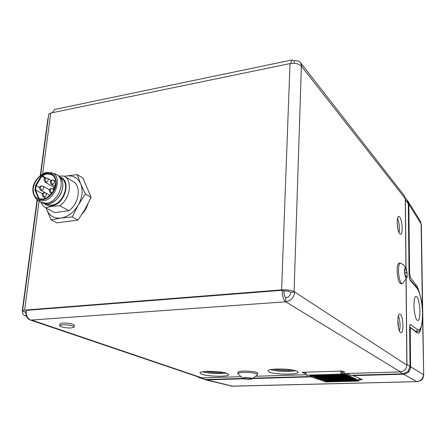 <?xml version="1.0" encoding="UTF-8"?>
<svg xmlns="http://www.w3.org/2000/svg" width="446" height="446" viewBox="0 0 446 446"><rect width="100%" height="100%" fill="white"/><g stroke="black" fill="none" stroke-linecap="round" stroke-linejoin="round"><path stroke-width="0.67" d="M346.676 373.503L350.712 375.315L402.967 373.798L407.99 371.535L410.025 366.361L409.612 327.258C409.645 325.251 409.93 324.342 410.471 324.521L417.701 329.694C420.801 330.625 422.401 325.268 422.496 313.622C422.54 304.016 419.731 290.636 417.138 288.378L409.986 280.166L409.066 275.89L408.296 203.71L407.187 200.388L405.174 197.662M417.339 331.824L416.029 331.484L409.668 327.013M276.62 369.02L289.599 369.572M209.52 371.323L219.61 371.903M417.122 320.2C416.001 319.776 414.97 315.98 414.027 308.81C413.799 300.827 414.418 296.707 415.884 296.445L416.804 296.807C417.935 297.365 418.945 301.234 419.848 308.409C420.032 316.27 419.396 320.3 417.941 320.49L417.122 320.2M407.99 371.535L403.067 373.82L399.817 371.919L400.268 371.892M406.791 366.021L406.958 364.388L410.086 366.461L408.073 371.563M409.121 275.99L408.296 203.71L405.392 199.802L406.038 268.035M406.15 279.475L406.958 364.388M405.392 199.802L405.269 198.654M203.939 371.602L204.976 372.36M204.329 379.295L206.197 379.513M197.361 376.614L199.206 377.69L205.935 379.518L242.786 378.448M306.385 374.729L256.277 376.234L306.38 374.712M282.246 290.285C282.279 295.999 283.427 299.835 285.691 301.786L285.836 297.733C284.581 296.64 283.946 294.511 283.929 291.35L282.246 290.285L26.236 310.388C25.94 315.3 27.384 318.544 30.568 320.122L31.621 320.044L201.899 377.857L240.277 376.703L200.806 377.901M399.817 371.919L346.837 373.508M360.206 378.682L360.178 379.78L359.454 379.791M344.83 373.558L345.934 374.227L346.152 375.047L346.531 375.22L346.737 374.618L347.768 375.097L347.986 375.917L348.359 376.084L348.566 375.487L349.58 375.961L350.166 376.942L350.394 376.346L351.376 376.814L351.587 377.623L351.955 377.784L352.178 377.193L353.148 377.656L353.36 378.459L353.723 378.621L353.946 378.035L354.904 378.492L355.111 379.29L355.473 379.451L355.691 378.866L356.638 379.317L356.845 380.109L357.179 380.265L357.397 379.68L358.355 380.131L358.891 381.074L359.08 380.12L359.939 379.78M325.541 381.932L324.983 381.113M323.685 381.14L323.116 380.315M321.806 380.343L321.226 379.507M353.723 378.621L319.888 379.54L319.319 378.687M317.981 378.721L317.39 377.862M316.041 377.896L315.439 377.026M348.359 376.084L314.062 377.071L313.471 376.184M346.531 375.22L311.665 376.056L311.408 375.253L345.934 374.227M306.742 375.142L341.407 374.105L340.449 371.1M306.541 375.147L305.449 372.198M341.407 374.105L342.01 371.512M347.768 375.097L346.603 375.131M349.58 375.961L348.432 375.995M351.376 376.814L350.238 376.848M353.148 377.656L352.028 377.69M354.904 378.492L353.795 378.52M356.638 379.317L355.546 379.345M357.179 380.265L323.645 381.146L357.201 380.271M358.355 380.131L357.274 380.159M204 379.195L232.667 386.197L417.066 381.653M205.277 379.73L231.976 386.141L417.161 381.648C423.639 380.299 422.953 377.818 423.694 374.896L422.552 316.019M403.569 374.2L416.809 381.575C420.924 381.074 423.137 378.749 423.455 374.595L410.61 366.779C410.192 371.133 407.845 373.609 403.569 374.2L353.087 375.655L353.081 375.27M423.689 374.824L421.358 224.89L420.283 221.099L408.073 201.363M422.479 311.341L421.124 223.948L408.848 204.19L407.956 201.179L406.869 199.953M311.191 376.485L311.18 376.859L253.111 378.531M243.839 378.799L206.615 379.875M311.18 376.859L322.536 380.661L322.547 380.327M323.172 380.739L322.536 380.661M408.848 204.19L409.595 273.365L410.426 277.641L416.475 285.479C417.266 286.349 418.17 288.501 419.184 291.946M421.358 326.137C420.472 330.887 419.463 333.234 418.315 333.179L417.11 332.811L410.799 327.944L410.22 330.748L410.61 366.779M353.087 375.655L362.381 379.607L361.829 379.736L361.823 379.368M360.178 379.78L361.829 379.736M400.352 314.291L399.616 314.056C396.806 314.123 397.581 330.742 400.486 332.448L401.155 332.644C403.964 332.549 403.234 316.208 400.352 314.291M399.644 216.923L398.613 216.455C396.199 216.795 397.157 231.312 399.767 233.793L400.742 234.211C403.156 233.86 402.242 219.588 399.644 216.923M296.88 371.172C291.729 368.547 268.302 368.234 267.974 370.76L269.284 372.059C274.853 374.629 297.56 374.902 298.006 372.371L296.88 371.172M227.176 373.419C221.445 371.05 200.421 370.587 199.942 372.8L201.692 374.239C207.791 376.563 228.162 376.982 228.731 374.768L227.176 373.419M202.601 371.791C207.83 373.419 220.859 374.144 226.233 373.112M341.876 372.36L344.864 372.271L342.422 371.033L302.07 372.304L304.752 373.503L305.917 373.469M304.785 372.22L304.752 373.503M270.482 369.65C275.868 371.395 290.062 371.997 295.581 370.71M48.675 114.8L48.759 114.148L50.716 113.028L42.66 173.912M39.047 201.207L24.63 310.126L22.607 310.678L23.961 311.849L26.141 311.676M301.942 66.872L300.715 62.886L404.199 195.504L405.269 198.615L301.39 66.17C298.892 63.706 295.096 62.841 290.012 63.583L50.716 113.028M301.39 66.17L294.076 291.612C291.299 290.19 287.146 289.61 281.61 289.878L24.63 310.126M82.248 213.812C84.891 210.991 86.764 207.736 87.862 204.051M285.836 297.733C288.763 297.209 290.424 295.397 290.82 292.303L290.207 291.907C288.657 291.127 286.354 290.803 283.299 290.954M294.076 291.612L406.847 365.096C406.49 369.104 404.344 371.367 400.413 371.886L341.664 373.653M290.82 292.303L294.689 292.007C293.975 297.593 290.976 300.849 285.691 301.786L31.621 320.044M26.258 313.616C26.264 316.816 27.44 318.884 29.787 319.827L30.038 319.899M201.899 377.857L200.377 377.639L30.646 320.117M300.715 62.886C299.16 61.057 296.997 60.394 294.232 60.896L291.974 59.97L290.636 63.471M294.143 63.304L294.232 60.896M52.316 112.699L54.518 109.465L55.678 109.225M405.269 198.615L405.927 267.834M406.038 279.687L406.847 365.096M397.542 218.356C399.281 222.972 399.778 227.728 399.036 232.611M398.401 315.829C400.168 320.808 400.536 325.87 399.493 331.021M40.296 175.495L47.794 119.21L48.279 117.755M25.149 311.754L26.269 314.441M26.559 316.181L24.747 315.562C22.986 314.681 22.188 312.897 22.356 310.21L37.096 199.529M406.942 277.607L402.431 283.678C400.759 283.511 399.516 280.344 398.702 274.178C398.206 267.801 398.746 264.065 400.313 262.978L403.58 264.918L406.234 268.408M402.169 283.695L401.071 283.779C399.393 283.611 398.15 280.45 397.33 274.29C396.84 267.918 397.38 264.188 398.958 263.101L399.242 263.073M406.507 278.126C404.834 278.973 403.686 268.007 405.414 267.762L406.418 268.776L407.215 276.637L406.507 278.126M404.834 273.303L405.799 276.949L406.919 276.57L407.075 272.584L406.122 268.955L404.996 269.295L404.834 273.303M404.857 272.768L407.075 272.584M405.726 276.665L406.919 276.57M237.963 372.371L237.974 372.126C240.282 370.888 245.389 370.721 253.289 371.635C256.372 372.154 257.833 372.722 257.665 373.335L257.621 374.417M237.986 373.826L237.908 373.441L239.435 372.772C243.226 372.176 247.82 372.237 253.228 372.962C256.316 373.475 257.777 374.038 257.61 374.646M251.667 379.089C248.21 379.435 245.261 379.228 242.825 378.47L243.388 377.829C246.465 377.154 254.906 378.336 251.962 379.022L251.667 379.089M245.244 378.91L249.431 379.15L251.745 378.704L249.86 378.013L245.635 377.773L243.338 378.225L245.244 378.91L245.294 377.84M249.481 377.991L249.431 379.15M74.069 326.879L74.226 325.524C75.48 324.404 67.48 322.72 62.702 323.121L60.026 323.802L59.981 324.181M71.304 327.933L74.03 327.252C75.279 326.137 67.279 324.465 62.496 324.861L59.82 325.535C58.577 326.662 66.566 328.312 71.304 327.933M60.087 177.123C71.828 180.251 64.815 204.63 51.703 205.807C48.948 206.175 46.596 205.573 44.639 204M58.928 176.047L64.007 176.053C72.787 180.513 70.356 198.548 59.814 205.751L68.885 210.668L54.786 212.658L44.344 206.994L42.576 205.232L41.01 202.517M45.587 207.814L51.814 206.331L59.814 205.751M60.94 178.233L61.186 178.378C70.747 183.022 63.416 204.129 51.781 205.16L46.044 204.151M54.568 173.75L58.047 175.456C60.182 176.733 61.62 178.751 62.362 181.516C64.72 189.511 57.935 201.43 49.751 203.638L47.962 204.039L42.231 203.17L38.791 200.968M44.717 177.854L45.174 177.486M56.581 174.598C66.755 179.543 58.872 202.116 46.468 203.242L40.731 202.373M43.234 177.001L43.691 176.638M38.15 198.347L38.802 198.241L35.624 189.985L36.198 185.692L41.734 176.137L41.143 175.808L35.608 185.358L34.972 190.085L38.585 198.805L42.95 199.256L46.479 198.096C52.712 194.289 55.85 188.786 55.901 181.589C55.053 175.568 51.87 172.814 46.345 173.332L41.718 175.194L42.114 175.73L46.59 173.934L51.847 174.771C54.195 176.203 55.521 178.578 55.822 181.912L55.901 181.589M38.585 198.805L43.312 198.983L46.724 197.862L52.7 192.466M54.206 189.851L55.822 181.912M61.013 218.066C54.183 218.707 49.422 215.903 46.735 209.659L51.151 219.806L61.013 218.066L72.207 216.929L78.234 205.132L85.415 193.999L80.72 183.897C83.185 190.425 82.354 197.506 78.234 205.132C73.701 212.53 67.959 216.845 61.013 218.066M46.735 209.659L46.233 208.154M64.514 176.348L66.192 175.992C72.966 175.122 77.81 177.759 80.72 183.897L77.23 174.626L66.192 175.992M64.007 176.053L72.921 181.355C81.64 185.798 79.31 203.593 68.885 210.668M45.369 178.227L41.734 176.137M53.074 188.942L54.033 187.287M38.802 198.241L39.861 198.81M46.077 178.01L42.114 175.73M41.718 175.194L41.143 175.808M62.769 185.993C61.894 194.417 57.807 200.154 50.504 203.192M53.13 188.97L54.261 187.42M85.415 193.999L91.123 197.344L85.158 209.012L78.05 220.056L57.121 222.861L51.151 219.806M77.23 174.626L82.934 178.105L91.123 197.344M78.05 220.056L72.207 216.929M417.322 331.824L418.894 331.177C420.533 331.294 422.992 322.001 422.546 313.733L422.496 313.622M417.701 329.694L416.029 331.484L415.46 331.512M288.54 369.617L288.791 370.431C284.827 370.687 279.586 370.297 273.058 369.266M220.759 372.048L221.026 372.655C217.297 372.901 212.09 372.505 205.411 371.468M397.665 227.778L397.765 228.358M398.027 324.956L398.401 325.056L398.328 326.979M397.821 320.011L398.401 325.056M397.185 222.866L397.771 227.85M223.608 372.499L221.026 372.655M293.089 370.113L288.791 370.431M253.863 378.13L312.272 376.435L309.407 375.186M409.612 327.258L410.086 366.428M410.471 324.521L409.751 325.993M417.138 288.378L416.759 287.386L409.629 279.185M409.986 280.166L409.066 275.89M358.456 380.522L325.028 381.397M356.744 379.713L323.16 380.6M355.01 378.888L321.276 379.802M353.254 378.057L319.369 378.988M351.481 377.216L317.446 378.169M349.686 376.368L315.495 377.338M347.874 375.504L313.527 376.502M311.537 375.655L346.04 374.634M344.92 373.748L341.636 373.843M346.152 375.047L311.665 376.056M312.049 376.223L346.509 375.214M347.986 375.917L313.655 376.903M314.034 377.065L348.337 376.084M349.798 376.77L315.623 377.74M316.002 377.896L350.143 376.937M351.587 377.623L317.569 378.565M317.942 378.721L351.933 377.784M353.36 378.459L319.492 379.384M319.866 379.54L353.7 378.621M355.111 379.29L321.399 380.193M321.767 380.343L355.451 379.446M356.845 380.109L323.283 380.99M358.562 380.917L325.145 381.782M325.502 381.932L358.891 381.074M359.08 380.12L359.125 378.219M409.093 273.404L409.595 273.365M410.426 277.641L409.266 277.735M416.475 285.479L415.187 285.574M410.22 330.748L409.707 330.776M290.012 63.583L281.61 289.878M285.691 301.786L400.413 371.886M48.096 119.149L47.794 119.21M22.356 310.21L22.674 310.182M26.386 315.439L24.747 315.562M47.003 172.44L51.836 172.853C62.908 176.203 55.867 199.568 43.307 200.739C40.787 201.09 38.607 200.594 36.762 199.245L35.663 198.253M46.39 172.992C49.863 171.961 57.01 174.642 56.112 184.404C54.535 194.3 46.295 199.563 42.905 199.607C39.371 200.594 32.368 197.662 33.372 188.028C35 178.311 43.011 173.12 46.39 172.992M35.608 185.358L39.527 187.532M42.476 193.731L35.624 189.985L34.972 190.085M55.783 181.466L53.832 180.34L52.031 180.095L51.173 181.494L52.383 184.505L51.491 184.365C49.69 182.174 49.874 180.747 52.031 180.095L52.377 180.033M53.832 180.34C54.997 181.996 54.512 183.384 52.383 184.505M54.306 189.634L52.739 188.753L50.972 188.513L50.086 189.94L51.301 192.945L50.431 192.811C48.608 190.392 48.792 188.959 50.972 188.513L51.312 188.457M52.739 188.753C53.927 190.414 53.448 191.813 51.301 192.945M50.175 195.409L45.654 192.917L43.903 192.694L43.006 194.127L44.226 197.115L43.379 196.987C41.523 194.818 41.695 193.391 43.903 192.694L44.249 192.633M45.654 192.917C46.847 194.579 46.373 195.978 44.226 197.115M49.411 189.79L42.944 186.177L41.177 185.949L40.296 187.353L41.517 190.342L40.664 190.208C38.83 188.039 39.003 186.618 41.177 185.949L41.528 185.887M42.944 186.177C44.115 187.822 43.641 189.21 41.517 190.342M51.279 180.435L47.588 178.311L45.787 178.071L44.929 179.459L46.144 182.453L45.263 182.314C43.491 179.9 43.663 178.484 45.787 178.071L46.139 178.01M47.588 178.311C48.737 179.95 48.257 181.332 46.144 182.453M407.371 200.639L408.352 203.839M346.581 373.503L350.288 375.231M416.943 331.846L415.945 331.896M206.046 379.54L204.53 379.356M204.352 379.306L199.206 377.69M206.085 379.535L242.83 378.47L237.874 373.625M253.819 378.152L312.395 376.452M350.824 375.337L403.039 373.82M409.668 327.342L409.673 325.898M422.546 313.7C422.63 303.247 420.701 294.472 416.759 287.386M341.508 374.233L306.653 375.27M316.024 377.901L350.166 376.942M317.965 378.726L351.955 377.784M321.789 380.349L355.473 379.451M325.524 381.938L358.913 381.079M230.705 386.002L232.461 386.203M420.283 221.099L421.353 224.589M418.315 333.179L417.963 333.195M409.673 328.005L410.799 327.944M228.753 374.428L228.731 374.768M298.012 372.042L298.006 372.371M22.607 310.678L37.369 199.758M40.631 175.233L48.759 114.148M30.105 319.933L29.787 319.827M291.974 59.97L54.518 109.465M400.313 262.978L398.958 263.101M251.962 379.022L257.454 374.824M237.908 373.441L237.974 372.126M28.65 262.956L28.288 265.643M41.941 163.152L41.562 165.979M60.026 323.802L59.82 325.535M55.376 174.018L51.836 172.853L46.73 172.44C37.525 174.52 26.938 188.669 36.762 199.245L39.594 201.659M55.382 186.579L51.491 184.365M51.853 193.603L50.431 192.811M45.787 198.292L43.379 196.987M45.297 192.761L40.664 190.208M55.009 187.844L45.263 182.314"/></g></svg>
